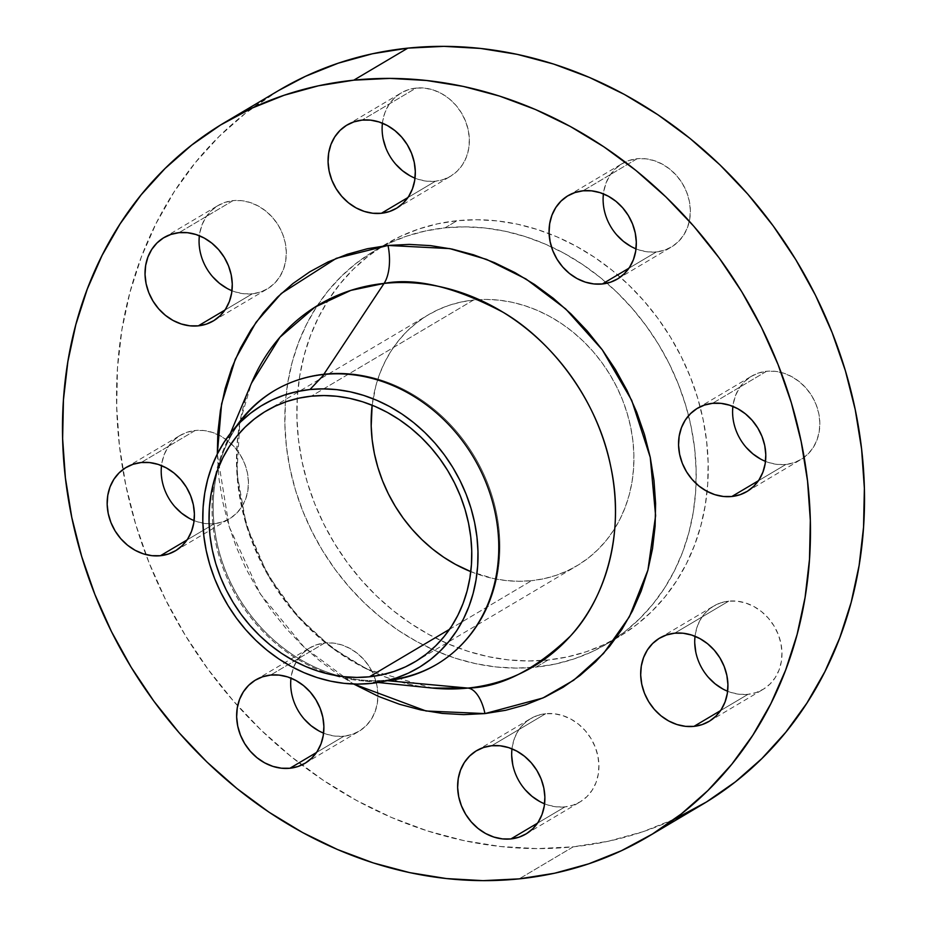 <?xml version="1.0" encoding="UTF-8"?>
<svg xmlns="http://www.w3.org/2000/svg" width="927" height="927" viewBox="0 0 927 927"><rect width="100%" height="100%" fill="white"/><g stroke="black" fill="none" stroke-linecap="round" stroke-linejoin="round"><path stroke-width="0.7" stroke-dasharray="4.63 3.48" d="M174.809 506.64L169.212 498.993L164.971 490.499L162.271 481.495L161.205 472.318L161.819 463.326L164.091 454.867L167.914 447.254L173.164 440.8L179.629 435.725L187.057 432.249L195.18 430.499L141.136 462.538L195.18 430.499L203.662 430.534L212.19 432.353L220.441 435.899L228.088 441.02L234.844 447.532L240.441 455.18L244.682 463.674L247.382 472.677L248.436 481.855L247.833 490.846L245.562 499.305L241.738 506.918L236.489 513.373L230.023 518.448L222.596 521.924L214.473 523.674A48.424 41.819 -120.7 0 0 229.525 518.749A48.424 41.819 -120.7 0 0 247.961 476.049A48.424 41.819 -120.7 0 0 217.729 434.52A48.424 41.819 -120.7 0 0 195.18 430.499A48.424 41.819 -120.7 0 0 180.128 435.423A48.424 41.819 -120.7 0 0 161.507 465.621M194.102 520.603A48.424 41.819 -120.7 0 0 214.473 523.674L187.022 539.954L214.473 523.674L205.991 523.639L197.463 521.82L189.212 518.274M304.299 719.167L298.691 711.519L294.462 703.025L291.762 694.022L290.696 684.844L291.31 675.853L293.569 667.394L297.405 659.792L302.654 653.326L309.12 648.251L316.547 644.775L324.67 643.025L270.614 675.065L324.67 643.025L333.152 643.06L341.681 644.879L349.931 648.425L357.579 653.547L364.334 660.059L369.931 667.707L374.16 676.2L376.86 685.204L377.926 694.381L377.312 703.373L375.053 711.832L371.229 719.445L365.98 725.899L359.514 730.974L352.075 734.451L343.963 736.2A48.424 41.819 -120.7 0 0 359.016 731.276A48.424 41.819 -120.7 0 0 374.288 676.513A48.424 41.819 -120.7 0 0 324.67 643.025A48.424 41.819 -120.7 0 0 309.618 647.95A48.424 41.819 -120.7 0 0 290.985 678.147M323.593 733.13A48.424 41.819 -120.7 0 0 343.963 736.2L316.513 752.481L343.963 736.2L335.47 736.165L326.941 734.346L318.691 730.8M511.692 755.54L512.307 746.548L514.566 738.089L518.39 730.476L523.639 724.01L530.105 718.946L537.544 715.47L545.655 713.709L491.611 745.748L545.655 713.709L554.149 713.744L562.677 715.574L570.928 719.109L578.575 724.242L585.319 730.754L590.928 738.402L595.157 746.884L597.857 755.887L598.923 765.065L598.309 774.057L596.049 782.515L592.214 790.128L586.965 796.594L580.499 801.658L573.071 805.134L564.949 806.896A48.424 41.819 -120.7 0 0 580.001 801.959A48.424 41.819 -120.7 0 0 595.285 747.197A48.424 41.819 -120.7 0 0 545.655 713.709A48.424 41.819 -120.7 0 0 530.603 718.645A48.424 41.819 -120.7 0 0 511.982 748.831M544.578 803.813A48.424 41.819 -120.7 0 0 564.949 806.896L537.509 823.164L564.949 806.896L556.467 806.861L547.938 805.03L539.688 801.484M694.729 642.979L695.343 633.987L697.614 625.528L701.438 617.915L706.687 611.449L713.153 606.385L720.58 602.909L728.703 601.148L674.659 633.199L728.703 601.148L737.185 601.183L745.714 603.013L753.964 606.559L761.612 611.681L768.367 618.193L773.964 625.841L778.205 634.323L780.905 643.338L781.959 652.504L781.357 661.496L779.086 669.954L775.262 677.567L770.013 684.033L763.547 689.097L756.108 692.573L747.996 694.335A48.424 41.819 -120.7 0 0 763.048 689.398A48.424 41.819 -120.7 0 0 778.321 634.636A48.424 41.819 -120.7 0 0 728.703 601.148A48.424 41.819 -120.7 0 0 713.651 606.084A48.424 41.819 -120.7 0 0 695.03 636.27M727.625 691.252A48.424 41.819 -120.7 0 0 747.996 694.335L720.546 710.603L747.996 694.335L739.514 694.3L730.974 692.469L722.736 688.935M746.2 447.428L740.603 439.78L736.374 431.287L733.674 422.283L732.608 413.106L733.211 404.114L735.482 395.655L739.306 388.042L744.555 381.588L751.021 376.513L758.46 373.036L766.571 371.287L712.527 403.326L766.571 371.287L775.053 371.321L783.593 373.141L791.832 376.686L799.48 381.808L806.235 388.32L811.843 395.968L816.073 404.462L818.773 413.465L819.839 422.631L819.225 431.623L816.965 440.093L813.13 447.695L807.88 454.16L801.415 459.224L793.987 462.712L785.864 464.462A48.424 41.819 -120.7 0 0 800.916 459.525A48.424 41.819 -120.7 0 0 816.189 404.775A48.424 41.819 -120.7 0 0 766.571 371.287A48.424 41.819 -120.7 0 0 751.519 376.211A48.424 41.819 -120.7 0 0 732.898 406.397M765.493 461.379A48.424 41.819 -120.7 0 0 785.864 464.462L758.425 480.731L785.864 464.462L777.382 464.427L768.854 462.608L760.603 459.062M616.71 234.89L611.113 227.254L606.884 218.76L604.184 209.757L603.118 200.58L603.732 191.588L605.991 183.129L609.827 175.516L615.076 169.062L621.53 163.986L628.969 160.51L637.081 158.749L583.037 190.8L637.081 158.749L645.574 158.795L654.103 160.614L662.353 164.16L670.001 169.282L676.756 175.794L682.353 183.442L686.583 191.935L689.282 200.939L690.348 210.105L689.734 219.096L687.475 227.567L683.639 235.168L678.39 241.634L671.936 246.698L664.497 250.186L656.386 251.935A48.424 41.819 -120.7 0 0 671.426 246.999A48.424 41.819 -120.7 0 0 686.71 192.248A48.424 41.819 -120.7 0 0 637.081 158.749A48.424 41.819 -120.7 0 0 622.04 163.685A48.424 41.819 -120.7 0 0 603.407 193.87M636.015 248.853A48.424 41.819 -120.7 0 0 656.386 251.935L628.935 268.204L656.386 251.935L647.892 251.901L639.363 250.081L631.113 246.536M212.677 276.767L207.08 269.12L202.851 260.626L200.151 251.623L199.085 242.457L199.687 233.465L201.959 224.994L205.782 217.393L211.032 210.927L217.497 205.864L224.937 202.376L233.048 200.626L179.004 232.665L233.048 200.626L241.53 200.661L250.07 202.48L258.309 206.026L265.968 211.159L272.712 217.66L278.32 225.307L282.55 233.801L285.249 242.804L286.316 251.982L285.701 260.974L283.442 269.433L279.606 277.046L274.357 283.5L267.891 288.575L260.464 292.051L252.341 293.801A48.424 41.819 -120.7 0 0 267.393 288.876A48.424 41.819 -120.7 0 0 282.665 234.114A48.424 41.819 -120.7 0 0 233.048 200.626A48.424 41.819 -120.7 0 0 217.996 205.562A48.424 41.819 -120.7 0 0 199.375 235.748M231.97 290.73A48.424 41.819 -120.7 0 0 252.341 293.801L224.902 310.082L252.341 293.801L243.859 293.766L235.331 291.947L227.08 288.401M383.187 139.062L382.121 129.896L382.735 120.904L385.006 112.434L388.83 104.832L394.079 98.366L400.545 93.303L407.973 89.826L416.096 88.065L362.051 120.104L416.096 88.065L424.578 88.1L433.106 89.931L441.356 93.465L449.004 98.598L455.76 105.11L461.356 112.758L465.586 121.24L468.286 130.244L469.352 139.421L468.749 148.413L466.478 156.872L462.654 164.485L457.405 170.95L450.939 176.014L443.5 179.49L435.389 181.252A48.424 41.819 -120.7 0 0 450.441 176.315A48.424 41.819 -120.7 0 0 465.713 121.553A48.424 41.819 -120.7 0 0 416.096 88.065A48.424 41.819 -120.7 0 0 401.043 93.001A48.424 41.819 -120.7 0 0 382.422 123.187M415.018 178.169A48.424 41.819 -120.7 0 0 435.389 181.252L407.938 197.521L435.389 181.252L426.907 181.217L418.367 179.386L410.128 175.84M388.228 680.001L370.835 683.442L388.228 680.001A159.12 137.393 -120.7 0 0 390.36 679.769A159.12 137.393 -120.7 0 1 388.228 680.001L387.115 680.661L388.228 680.001A159.12 137.393 -120.7 0 1 340.545 676.27A159.12 137.393 -120.7 0 0 388.228 680.001M324.821 373.836A159.12 137.393 -120.7 0 0 274.821 390.371A159.12 137.393 -120.7 0 1 275.377 390.047A159.12 137.393 -120.7 0 1 324.821 373.836L323.708 374.496L324.821 373.836A159.12 137.393 -120.7 0 1 487.869 483.882A159.12 137.393 -120.7 0 1 437.671 663.802A159.12 137.393 -120.7 0 1 437.115 664.126A159.12 137.393 -120.7 0 0 487.996 484.23A159.12 137.393 -120.7 0 0 324.821 373.836M244.299 416.594A159.12 137.393 -120.7 0 0 224.137 567.22A159.12 137.393 -120.7 0 0 340.545 676.27A159.12 137.393 -120.7 0 1 238.668 423.894M388.077 680.569A159.12 137.393 59.3 0 1 387.115 680.661A159.12 137.393 59.3 0 1 360.105 680.65A159.12 137.393 59.3 0 1 223.372 450.012A159.12 137.393 59.3 0 1 236.86 425.516A159.12 137.393 59.3 0 0 236.953 597.173A159.12 137.393 59.3 0 0 387.115 680.661L387.115 680.661A159.12 137.393 59.3 0 0 388.077 680.569M239.884 422.214L251.46 383.222A210.313 181.588 -120.7 0 0 237.961 434.856A210.313 181.588 -120.7 0 0 432.179 688.043L367.173 669.259L331.542 647.498L297.057 615.725L267.382 574.207L246.373 525.261L236.918 473.094L239.792 422.747M278.83 90.406A415.111 358.401 -120.7 0 0 122.851 469.63A415.111 358.401 -120.7 0 0 145.91 554.578A415.111 358.401 -120.7 0 0 237.66 705.795A415.111 358.401 -120.7 0 0 301.82 764.972A415.111 358.401 -120.7 0 0 573.222 846.826L519.178 878.866L573.222 846.826L608.576 841.195L642.793 831.774L675.54 818.657M548.019 660.001L536.003 667.116A228.309 197.127 59.3 0 1 302.075 509.236A228.309 197.127 59.3 0 1 374.091 251.09A228.309 197.127 59.3 0 1 383.326 245.991A228.309 197.127 59.3 0 1 445.041 227.833L457.046 220.719A228.309 197.127 -120.7 0 0 386.107 243.975A228.309 197.127 -120.7 0 0 314.091 502.121A228.309 197.127 -120.7 0 0 548.019 660.001L567.463 656.907L586.281 651.727L604.288 644.508L621.322 635.331L637.208 624.265L651.797 611.438L664.949 596.953L676.536 580.974L686.455 563.628L694.59 545.099L700.882 525.563L705.262 505.203L707.695 484.23L708.147 462.816L706.617 441.194L703.129 419.572L697.707 398.147L690.395 377.115L681.287 356.71L670.453 337.104L657.996 318.482L644.056 301.043L628.738 284.948L612.214 270.348L594.624 257.382L576.154 246.188L556.976 236.849L537.278 229.479L517.231 224.137L497.057 220.881L476.93 219.734L457.046 220.719L437.602 223.813L418.784 228.992L400.777 236.211L383.743 245.388L367.857 256.455L353.268 269.282L340.116 283.766L328.529 299.745L318.61 317.092L310.475 335.62L304.183 355.157L299.803 375.516L297.37 396.489L296.918 417.903L298.448 439.514L301.935 461.148L307.358 482.573L314.67 503.593L323.778 524.01L334.612 543.616L347.069 562.226L361.02 579.665L376.327 595.771L392.851 610.372L410.441 623.326L428.911 634.532L448.089 643.859L467.787 651.241L487.834 656.583L508.008 659.839L528.135 660.974L548.019 660.001A228.309 197.127 -120.7 0 0 618.969 636.745A228.309 197.127 -120.7 0 0 690.986 378.598A228.309 197.127 -120.7 0 0 457.046 220.719L445.041 227.833A228.309 197.127 59.3 0 1 551.449 246.883A228.309 197.127 59.3 0 1 607.034 283.187A228.309 197.127 59.3 0 1 688.576 415.678A228.309 197.127 59.3 0 1 696.084 483.523A228.309 197.127 59.3 0 1 615.864 638.205A228.309 197.127 59.3 0 1 606.953 643.871A228.309 197.127 59.3 0 1 536.003 667.116L548.019 660.001M473.477 300.058L311.345 396.177L473.477 300.058A145.84 125.921 -120.7 0 0 428.158 314.913A145.84 125.921 -120.7 0 0 372.144 405.226L375.829 385.933L379.85 373.454L385.053 361.611L391.379 350.533L398.784 340.325L407.185 331.078L416.501 322.886L426.652 315.817L437.532 309.954L449.039 305.342L461.055 302.028L473.477 300.058L486.177 299.433L499.039 300.163L511.924 302.237L524.728 305.655L537.312 310.36L549.56 316.327L561.368 323.477L572.596 331.762L583.153 341.09L592.932 351.368L601.843 362.503L609.804 374.404L616.722 386.918L622.538 399.966L627.208 413.396L630.673 427.08L632.898 440.893L633.883 454.705L633.593 468.378L632.04 481.785L629.236 494.786L625.215 507.266L620.012 519.097L613.686 530.174L606.281 540.395L597.88 549.641L588.564 557.834L578.413 564.902L567.533 570.765L556.026 575.377L544.01 578.691L531.588 580.661A145.84 125.921 -120.7 0 0 576.907 565.806A145.84 125.921 -120.7 0 0 622.909 400.904A145.84 125.921 -120.7 0 0 473.477 300.058M449.549 629.306L531.588 580.661L449.549 629.306M470.789 571.623A145.84 125.921 -120.7 0 0 531.588 580.661L518.888 581.287L506.026 580.557L493.141 578.471L470.789 571.623M278.656 90.51L245.655 113.106L219.131 136.431L195.215 162.758L174.149 191.819L156.13 223.349L141.321 257.046L129.884 292.561L121.924 329.572L117.497 367.729L116.675 406.64L119.456 445.957L125.805 485.273L135.666 524.242L148.946 562.457L165.516 599.572L185.215 635.227L207.857 669.062L233.222 700.777L261.055 730.036L291.101 756.583L323.071 780.152L356.663 800.522L391.53 817.487L427.359 830.893L463.79 840.604L500.487 846.525L537.081 848.611L573.222 846.826A415.111 358.401 -120.7 0 0 674.381 819.201M525.285 789.85L519.688 782.203L515.458 773.721L512.758 764.705M708.332 677.289L702.724 669.642L698.494 661.16L695.795 652.156M395.725 164.206L390.116 156.559L385.887 148.077M445.041 227.833L464.914 226.86L485.041 228.007L505.227 231.263L525.261 236.605L544.972 243.975L564.149 253.303L582.62 264.508L600.198 277.474L616.733 292.075L632.04 308.17L645.992 325.609L658.448 344.218L669.282 363.824L678.39 384.242L685.69 405.261L691.113 426.687L694.613 448.32L696.142 469.943L695.679 491.345L693.257 512.33L688.877 532.689L682.585 552.225L674.439 570.754L664.532 588.089L652.944 604.08L639.792 618.552L625.192 631.391L609.306 642.446L592.283 651.623L574.265 658.842L555.447 664.022L536.003 667.116L516.13 668.1L496.003 666.953L475.818 663.697L455.783 658.355L436.072 650.986L416.895 641.658L398.425 630.453L380.846 617.486L364.311 602.886L349.004 586.791L335.053 569.352L322.608 550.742L311.773 531.136L302.654 510.719L295.354 489.699L289.931 468.262L286.431 446.64L284.913 425.018L285.365 403.616L287.787 382.631L292.167 362.272L298.459 342.735L306.605 324.207L316.513 306.872L328.1 290.881L341.263 276.408L355.852 263.569L371.739 252.515L388.761 243.326L406.779 236.118L425.597 230.939L445.041 227.833M217.324 454.033L218.981 478.622L222.7 501.669L228.482 524.508L236.269 546.918L245.979 568.668L257.532 589.56L270.8 609.398L285.667 627.985L301.982 645.134L319.595 660.696L338.332 674.508L353.674 684.022L304.253 647.313L260.139 593.778L229.143 526.687L217.324 454.033M175.481 550.789L229.525 518.749M304.96 763.315L359.016 731.276M525.957 833.999L580.001 801.959M709.004 721.438L763.048 689.398M746.872 491.577L800.916 459.525M617.382 279.05L671.426 246.999M213.349 320.916L267.393 288.876M396.397 208.355L450.441 176.315M436.559 664.462L437.671 663.802M230.348 433.43L223.372 450.012M378.007 682.481L360.105 680.65M386.107 243.975L374.091 251.09M414.775 661.936L576.907 565.806M266.026 411.032L428.158 314.913M618.969 636.745L606.953 643.871M274.265 390.707L275.377 390.047M251.46 383.222C227.069 439.537 233.511 515.447 269.537 576.235C305.238 638.726 369.919 682.353 432.179 688.043M346.999 125.041L401.043 93.001M163.952 237.602L217.996 205.562M567.984 195.724L622.04 163.685M697.475 408.251L751.519 376.211M659.607 638.124L713.651 606.084M476.559 750.685L530.603 718.645M255.574 680.001L309.618 647.95M126.084 467.475L180.128 435.423"/><path stroke-width="1.39" d="M141.136 462.538A48.424 41.819 59.3 0 1 190.753 496.026A48.424 41.819 59.3 0 1 175.481 550.789A48.424 41.819 59.3 0 1 160.429 555.713L187.022 539.954L160.429 555.713L168.54 553.964L175.979 550.487L182.445 545.412L187.694 538.958L191.518 531.345L193.789 522.886L194.392 513.894L193.326 504.717L190.626 495.713L186.397 487.22L180.8 479.572L174.044 473.071L166.396 467.938L158.146 464.392L149.618 462.573L141.136 462.538L133.013 464.288L125.585 467.776L119.119 472.84L113.87 479.305L110.035 486.907L107.775 495.377L107.161 504.369L108.227 513.535L110.927 522.538L115.157 531.032L120.765 538.68L127.52 545.192L135.168 550.314L143.407 553.859L151.947 555.679L160.429 555.713A48.424 41.819 59.3 0 1 110.811 522.225A48.424 41.819 59.3 0 1 126.084 467.475A48.424 41.819 59.3 0 1 141.136 462.538M270.614 675.065A48.424 41.819 59.3 0 1 320.244 708.552A48.424 41.819 59.3 0 1 304.96 763.315A48.424 41.819 59.3 0 1 289.919 768.251L316.513 752.481L289.919 768.251L298.03 766.49L305.47 763.014L311.924 757.938L317.173 751.484L321.009 743.871L323.268 735.412L323.882 726.42L322.816 717.243L320.116 708.24L315.887 699.746L310.29 692.11L303.535 685.598L295.887 680.464L287.637 676.919L279.108 675.099L270.614 675.065L262.503 676.814L255.064 680.302L248.61 685.366L243.361 691.832L239.525 699.433L237.266 707.904L236.652 716.895L237.718 726.061L240.417 735.065L244.647 743.558L250.244 751.206L256.999 757.718L264.647 762.84L272.897 766.386L281.426 768.205L289.919 768.251A48.424 41.819 59.3 0 1 240.29 734.752A48.424 41.819 59.3 0 1 255.574 680.001A48.424 41.819 59.3 0 1 270.614 675.065M491.611 745.748A48.424 41.819 59.3 0 1 541.229 779.248A48.424 41.819 59.3 0 1 525.957 833.999A48.424 41.819 59.3 0 1 510.904 838.935L537.509 823.164L510.904 838.935L519.027 837.174L526.455 833.697L532.921 828.634L538.17 822.168L541.994 814.566L544.265 806.096L544.879 797.104L543.813 787.938L541.113 778.923L536.884 770.441L531.275 762.794L524.52 756.281L516.872 751.16L508.633 747.614L500.093 745.783L491.611 745.748L483.5 747.51L476.061 750.986L469.595 756.05L464.346 762.515L460.522 770.128L458.251 778.587L457.648 787.579L458.714 796.756L461.414 805.76L465.644 814.242L471.24 821.89L477.996 828.402L485.644 833.535L493.894 837.069L502.422 838.9L510.904 838.935A48.424 41.819 59.3 0 1 461.287 805.447A48.424 41.819 59.3 0 1 476.559 750.685A48.424 41.819 59.3 0 1 491.611 745.748M674.659 633.199A48.424 41.819 59.3 0 1 724.277 666.687A48.424 41.819 59.3 0 1 709.004 721.438A48.424 41.819 59.3 0 1 693.952 726.374L720.546 710.603L693.952 726.374L702.063 724.624L709.503 721.136L715.968 716.073L721.218 709.607L725.041 702.006L727.313 693.535L727.915 684.543L726.849 675.377L724.149 666.374L719.92 657.88L714.323 650.233L707.568 643.72L699.92 638.599L691.669 635.053L683.141 633.234L674.659 633.199L666.536 634.949L659.109 638.425L652.643 643.5L647.394 649.954L643.558 657.567L641.299 666.026L640.684 675.018L641.751 684.196L644.45 693.199L648.68 701.693L654.288 709.34L661.032 715.841L668.691 720.974L676.93 724.52L685.47 726.339L693.952 726.374A48.424 41.819 59.3 0 1 644.335 692.886A48.424 41.819 59.3 0 1 659.607 638.124A48.424 41.819 59.3 0 1 674.659 633.199M712.527 403.326A48.424 41.819 59.3 0 1 762.145 436.814A48.424 41.819 59.3 0 1 746.872 491.577A48.424 41.819 59.3 0 1 731.82 496.501L758.425 480.731L731.82 496.501L739.943 494.751L747.371 491.275L753.836 486.2L759.086 479.746L762.909 472.133L765.181 463.674L765.795 454.682L764.729 445.505L762.029 436.501L757.788 428.007L752.191 420.36L745.435 413.848L737.788 408.726L729.537 405.18L721.009 403.361L712.527 403.326L704.404 405.076L696.977 408.552L690.511 413.627L685.262 420.082L681.438 427.695L679.167 436.153L678.564 445.145L679.618 454.323L682.318 463.326L686.559 471.82L692.156 479.468L698.912 485.98L706.559 491.101L714.81 494.647L723.338 496.466L731.82 496.501A48.424 41.819 59.3 0 1 682.202 463.013A48.424 41.819 59.3 0 1 697.475 408.251A48.424 41.819 59.3 0 1 712.527 403.326M583.037 190.8A48.424 41.819 59.3 0 1 632.666 224.288A48.424 41.819 59.3 0 1 617.382 279.05A48.424 41.819 59.3 0 1 602.33 283.975L628.935 268.204L602.33 283.975L610.453 282.225L617.88 278.749L624.346 273.674L629.595 267.208L633.431 259.606L635.69 251.147L636.304 242.156L635.238 232.978L632.538 223.975L628.309 215.481L622.701 207.833L615.957 201.321L608.309 196.2L600.059 192.654L591.53 190.835L583.037 190.8L574.925 192.549L567.486 196.026L561.02 201.101L555.771 207.555L551.947 215.168L549.688 223.627L549.074 232.619L550.14 241.796L552.84 250.8L557.069 259.293L562.666 266.941L569.421 273.453L577.069 278.575L585.319 282.121L593.848 283.94L602.33 283.975A48.424 41.819 59.3 0 1 552.712 250.487A48.424 41.819 59.3 0 1 567.984 195.724A48.424 41.819 59.3 0 1 583.037 190.8M179.004 232.665A48.424 41.819 59.3 0 1 228.621 266.153A48.424 41.819 59.3 0 1 213.349 320.916A48.424 41.819 59.3 0 1 198.297 325.852L224.902 310.082L198.297 325.852L206.42 324.091L213.847 320.615L220.313 315.551L225.562 309.085L229.386 301.472L231.657 293.013L232.271 284.021L231.205 274.844L228.505 265.84L224.276 257.358L218.668 249.711L211.912 243.198L204.264 238.065L196.026 234.531L187.486 232.7L179.004 232.665L170.892 234.427L163.453 237.903L156.987 242.967L151.738 249.433L147.914 257.046L145.643 265.504L145.041 274.496L146.095 283.662L148.795 292.677L153.036 301.159L158.633 308.807L165.388 315.319L173.036 320.441L181.286 323.987L189.815 325.817L198.297 325.852A48.424 41.819 59.3 0 1 148.679 292.364A48.424 41.819 59.3 0 1 163.952 237.602A48.424 41.819 59.3 0 1 179.004 232.665M362.051 120.104A48.424 41.819 59.3 0 1 411.669 153.592A48.424 41.819 59.3 0 1 396.397 208.355A48.424 41.819 59.3 0 1 381.345 213.291L407.938 197.521L381.345 213.291L389.456 211.53L396.895 208.054L403.361 202.99L408.61 196.524L412.434 188.911L414.693 180.452L415.308 171.46L414.242 162.295L411.542 153.279L407.312 144.797L401.715 137.15L394.96 130.637L387.312 125.516L379.062 121.97L370.533 120.139L362.051 120.104L353.929 121.866L346.501 125.342L340.035 130.406L334.786 136.872L330.951 144.485L328.691 152.943L328.077 161.935L329.143 171.113L331.843 180.116L336.072 188.598L341.681 196.246L348.425 202.758L356.072 207.891L364.323 211.426L372.851 213.256L381.345 213.291A48.424 41.819 59.3 0 1 331.715 179.803A48.424 41.819 59.3 0 1 346.999 125.041A48.424 41.819 59.3 0 1 362.051 120.104M251.46 383.222L279.931 337.254L315.018 307.104L350.858 290.383L384.068 283.419L323.708 374.496A159.12 137.393 59.3 0 0 274.265 390.707A159.12 137.393 59.3 0 0 236.86 425.516A159.12 137.393 59.3 0 1 323.708 374.496L384.068 283.419A210.313 181.588 -120.7 0 1 610.754 466.594A210.313 181.588 -120.7 0 1 467.868 688.077L387.405 680.696L467.868 688.077L432.179 688.043A210.313 181.588 -120.7 0 0 467.868 688.077A34.589 16.211 -95.9 0 1 484.948 713.593L426.061 710.997L353.674 684.022L378.459 696.397L399.456 704.253L420.812 709.943L442.318 713.419L463.767 714.636L484.948 713.593A34.589 16.211 84.1 0 0 467.868 688.077C500.545 687.452 534.717 670.128 570.36 636.119C603.616 600.963 625.713 535.203 610.754 466.594C597.266 397.845 549.433 339.328 503.326 312.399C455.377 287.057 415.632 277.393 384.068 283.419A34.589 16.211 84.1 0 0 388.007 245.446L449.804 248.61L486.582 259.409L525.957 278.969L565.667 308.923L602.295 349.827L631.739 400.429L650.256 457.37L655.609 515.667L647.915 570.128L629.41 616.733L603.523 653.489L573.72 680.209L542.863 698.019L484.948 713.593L505.667 710.291L525.725 704.775L544.914 697.081L563.071 687.301L580.001 675.505L595.551 661.832L609.56 646.409L621.913 629.363L632.481 610.893L641.148 591.148L647.857 570.325L652.527 548.633L655.111 526.269L655.598 503.454L653.975 480.418L650.256 457.37L644.474 434.531L636.687 412.133L626.976 390.371L615.424 369.479L602.156 349.641L587.289 331.055L570.974 313.905L553.361 298.343L534.624 284.531L514.937 272.596L494.497 262.642L473.5 254.786L452.144 249.096L430.638 245.632L409.189 244.404L388.007 245.446L367.289 248.749L347.231 254.276L328.031 261.959L309.885 271.75L292.955 283.535L277.405 297.208L263.395 312.642L251.043 329.676L240.475 348.158L231.796 367.903L225.099 388.714L220.429 410.418L217.833 432.77L217.324 454.033L221.599 403.894L235.261 359.328L256.026 322.318L281.275 293.5L336.304 258.332L388.007 245.446A34.589 16.211 -95.9 0 1 384.068 283.419A210.313 181.588 -120.7 0 0 251.46 383.222L230.348 433.43M238.668 423.894A159.12 137.393 -120.7 0 1 274.821 390.371A159.12 137.393 -120.7 0 0 244.299 416.594L232.654 430.568A152.758 131.889 59.3 0 1 309.966 389.525L324.241 374.45L309.966 389.525A152.758 131.889 59.3 0 1 473.268 516.617A152.758 131.889 59.3 0 1 381.623 681.832A152.758 131.889 59.3 0 1 370.835 683.442A152.758 131.889 59.3 0 1 223.87 598.355A152.758 131.889 59.3 0 1 232.654 430.568M323.708 374.496A159.12 137.393 59.3 0 1 486.756 484.543A159.12 137.393 59.3 0 1 436.559 664.462A159.12 137.393 59.3 0 1 388.077 680.569A159.12 137.393 59.3 0 0 495.111 512.573A159.12 137.393 59.3 0 0 323.708 374.496M399.467 678.321A159.12 137.393 -120.7 0 1 390.36 679.769A159.12 137.393 -120.7 0 0 437.115 664.126A159.12 137.393 -120.7 0 1 399.467 678.321L381.623 681.832M675.54 818.657L706.501 801.959L735.389 781.855L761.913 758.529L785.829 732.203L806.896 703.129L824.914 671.6L839.723 637.915L851.16 602.399L859.132 565.389L863.547 527.231L864.37 488.32L861.589 449.004L855.239 409.688L845.378 370.719L832.098 332.503L815.528 295.389L795.829 259.734L773.188 225.898L747.834 194.183L719.989 164.913L689.943 138.366L657.973 114.797L624.392 94.438L589.514 77.474L553.686 64.067L517.254 54.357L480.568 48.436L443.963 46.35L407.822 48.134A415.111 358.401 -120.7 0 0 278.83 90.406L224.786 122.445A415.111 358.401 59.3 0 1 353.778 80.174L407.822 48.134L372.469 53.754L338.262 63.175L305.516 76.304L278.656 90.51M674.381 819.201A415.111 358.401 -120.7 0 0 702.214 804.555A415.111 358.401 -120.7 0 0 833.153 335.18A415.111 358.401 -120.7 0 0 407.822 48.134L353.778 80.174A415.111 358.401 59.3 0 1 779.109 367.231A415.111 358.401 59.3 0 1 648.17 836.594A415.111 358.401 59.3 0 1 519.178 878.866A415.111 358.401 59.3 0 1 93.847 591.82A415.111 358.401 59.3 0 1 224.786 122.445M311.345 396.177A145.84 125.921 59.3 0 1 460.777 497.034A145.84 125.921 59.3 0 1 414.775 661.936A145.84 125.921 59.3 0 1 369.456 676.791L449.549 629.306L369.456 676.791A145.84 125.921 59.3 0 1 220.023 575.934A145.84 125.921 59.3 0 1 266.026 411.032A145.84 125.921 59.3 0 1 311.345 396.177L298.923 398.158L286.895 401.461L275.4 406.072L264.519 411.936L254.369 419.004L245.052 427.208L236.64 436.455L229.247 446.663L222.909 457.741L217.706 469.572L213.697 482.052L210.892 495.064L209.34 508.459L209.05 522.133L210.023 535.945L212.26 549.757L215.724 563.454L220.383 576.884L226.211 589.92L233.129 602.446L241.09 614.334L250 625.47L259.78 635.76L270.336 645.088L281.565 653.361L293.361 660.522L305.62 666.478L318.204 671.194L331.009 674.601L343.894 676.687L356.756 677.417L369.456 676.791L381.866 674.81L393.894 671.496L405.4 666.895L416.281 661.021L426.42 653.964L435.748 645.76L444.149 636.513L451.553 626.304L457.88 615.227L463.083 603.396L467.104 590.916L469.896 577.903L471.449 564.508L471.739 550.835L470.765 537.023L468.529 523.199L465.064 509.514L460.406 496.084L454.578 483.048L447.66 470.522L439.711 458.633L430.8 447.498L421.02 437.208L410.452 427.88L399.224 419.607L387.428 412.445L375.18 406.49L362.584 401.773L349.792 398.367L336.895 396.281L324.044 395.551L311.345 396.177M372.144 405.226A145.84 125.921 -120.7 0 0 470.789 571.623L455.505 564.392L443.709 557.243L432.469 548.958L421.912 539.63L412.133 529.352L403.222 518.205L395.273 506.316L388.343 493.79L382.527 480.754L377.857 467.324L374.392 453.639L372.167 439.827L371.194 426.014L372.144 405.226M189.212 518.274L181.565 513.152L174.809 506.64M318.691 730.8L311.043 725.679L304.299 719.167M539.688 801.484L532.04 796.363L525.285 789.85M512.758 764.705L511.692 755.54M722.736 688.935L715.088 683.802L708.332 677.289M695.795 652.156L694.729 642.979M760.603 459.062L752.956 453.929L746.2 447.428M631.113 246.536L623.465 241.402L616.71 234.89M227.08 288.401L219.432 283.28L212.677 276.767M410.128 175.84L402.48 170.719L395.725 164.206M385.887 148.077L383.187 139.062M353.778 80.174L389.919 78.389L426.513 80.475L463.21 86.396L499.641 96.107L535.47 109.513L570.337 126.478L603.929 146.848L635.899 170.417L665.945 196.964L693.778 226.223L719.143 257.938L741.785 291.773L761.484 327.428L778.054 364.543L791.334 402.758L801.195 441.727L807.544 481.043L810.325 520.36L809.503 559.271L805.076 597.428L797.116 634.439L785.679 669.954L770.87 703.651L752.851 735.181L731.785 764.242L707.869 790.569L681.345 813.894L652.457 834.01L621.484 850.696L588.738 863.825L554.531 873.246L519.178 878.866L483.037 880.65L446.432 878.564L409.746 872.643L373.314 862.933L337.486 849.526L302.608 832.562L269.027 812.203L237.057 788.634L207.011 762.087L179.166 732.817L153.812 701.102L131.171 667.266L111.472 631.611L94.902 594.497L81.622 556.281L71.761 517.312L65.411 477.996L62.63 438.68L63.453 399.769L67.868 361.611L75.84 324.601L87.277 289.085L102.086 255.4L120.104 223.87L141.171 194.797L165.087 168.471L191.611 145.145L220.499 125.041L251.46 108.343L284.207 95.226L318.425 85.805L353.778 80.174M309.966 389.525L323.268 388.865L336.733 389.63L350.232 391.82L363.639 395.389L376.825 400.325L389.653 406.559L402.017 414.056L413.778 422.735L424.844 432.503L435.087 443.268L444.415 454.937L452.747 467.393L460.001 480.51L466.096 494.172L470.986 508.239L474.612 522.573L476.953 537.046L477.973 551.507L477.672 565.829L476.038 579.873L473.106 593.489L468.9 606.571L463.454 618.958L456.826 630.569L449.062 641.264L440.267 650.951L430.51 659.537L419.873 666.93L408.483 673.083L396.432 677.904L383.836 681.368L370.835 683.442L357.532 684.103L344.056 683.338L330.557 681.148L317.15 677.579L303.963 672.643L291.136 666.409L278.772 658.912L267.011 650.233L255.956 640.464L245.701 629.7L236.373 618.031L228.042 605.574L220.788 592.457L214.693 578.796L209.803 564.728L206.176 550.395L203.847 535.922L202.816 521.461L203.129 507.139L204.751 493.094L207.683 479.479L211.889 466.397L217.335 454.01L223.975 442.399L231.727 431.704L240.522 422.017L250.29 413.43L260.916 406.038L272.306 399.885L284.357 395.064L296.953 391.6L309.966 389.525M382.422 123.187A48.424 41.819 -120.7 0 0 415.018 178.169M199.375 235.748A48.424 41.819 -120.7 0 0 231.97 290.73M603.407 193.87A48.424 41.819 -120.7 0 0 636.015 248.853M732.898 406.397A48.424 41.819 -120.7 0 0 765.493 461.379M695.03 636.27A48.424 41.819 -120.7 0 0 727.625 691.252M511.982 748.831A48.424 41.819 -120.7 0 0 544.578 803.813M290.985 678.147A48.424 41.819 -120.7 0 0 323.593 733.13M161.507 465.621A48.424 41.819 -120.7 0 0 194.102 520.603M432.179 688.043L378.007 682.481M702.214 804.555L648.17 836.594"/></g></svg>
